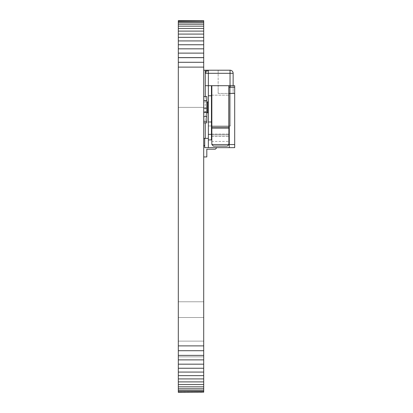 <?xml version="1.0" encoding="UTF-8"?>
<svg xmlns="http://www.w3.org/2000/svg" width="413" height="413" viewBox="0 0 413 413"><rect width="100%" height="100%" fill="white"/><g stroke="black" fill="none" stroke-linecap="round" stroke-linejoin="round"><path stroke-width="0.31" stroke-dasharray="2.06 1.55" d="M203.712 392.118L178.313 392.118L203.712 392.35L203.712 20.65L178.313 20.65L203.712 20.882M178.313 392.118L178.313 391.426L203.712 391.426M178.313 391.426L178.313 390.3L203.712 390.3M178.313 390.3L178.313 388.767L203.712 388.767M178.313 388.767L178.313 386.836L203.712 386.836M178.313 386.836L178.313 384.539L203.712 384.539M178.313 384.539L178.313 381.896L203.712 381.896M178.313 381.896L178.313 378.917L203.712 378.917M178.313 378.917L178.313 375.639L203.712 375.639M178.313 375.639L178.313 372.072L203.712 372.072M178.313 372.072L178.313 368.246L203.712 368.246M178.313 368.246L178.313 364.173L203.712 364.173M178.313 364.173L178.313 359.878L203.712 359.878M178.313 359.878L178.313 355.386L203.712 355.386M178.313 355.386L178.313 350.714L203.712 350.714M178.313 350.714L178.313 345.887L203.712 345.887M178.313 345.887L178.313 67.112L203.712 67.112M178.313 67.112L178.313 62.286L203.712 62.286M178.313 62.286L178.313 57.613L203.712 57.613M178.313 57.613L178.313 53.122L203.712 53.122M178.313 53.122L178.313 48.827L203.712 48.827M178.313 48.827L178.313 44.754L203.712 44.754M178.313 44.754L178.313 40.928L203.712 40.928M178.313 40.928L178.313 37.361L203.712 37.361M178.313 37.361L178.313 34.083L203.712 34.083M178.313 34.083L178.313 31.104L203.712 31.104M178.313 31.104L178.313 28.461L203.712 28.461M178.313 28.461L178.313 26.164L203.712 26.164M178.313 26.164L178.313 24.233L203.712 24.233M178.313 24.233L178.313 22.7L203.712 22.7M178.313 22.7L178.313 21.574L203.712 21.574M178.313 21.574L178.313 20.882M178.313 82.6L178.313 57.82L178.313 82.6M203.712 82.6L203.712 57.82L203.712 82.6M178.313 348.985L178.313 341.117L178.313 348.985M203.712 348.985L203.712 341.117L203.712 348.985M178.313 309.647L178.313 301.779L178.313 309.647M203.712 309.647L203.712 301.779L203.712 309.647M205.261 138.355L203.712 138.355L203.712 70.21L205.261 70.21L205.261 138.355L208.358 138.355L208.358 85.697L208.358 147.648L208.358 85.697L233.138 85.697L230.542 85.697L230.542 93.441L230.542 85.697L230.542 87.246L229.267 87.246L229.267 147.648L208.358 147.648L208.358 138.355L204.719 138.355L204.719 147.648L208.358 147.648M234.687 87.246L229.267 87.246L229.267 85.697L208.358 85.697L208.358 125.965L230.542 125.965L230.542 87.246L229.267 87.246L229.267 85.697L208.358 85.697L208.358 73.308L233.138 73.308A3.098 3.098 0 0 0 230.041 70.21L208.358 70.21L208.358 125.965L230.542 125.965L230.542 87.246L234.687 87.246L234.687 93.441L234.687 85.697L234.687 87.246L230.542 87.246M205.261 70.21L208.358 70.21L208.358 85.697L229.267 85.697L211.456 85.697L211.456 139.904L208.358 139.904M230.542 85.697L234.687 85.697L234.687 147.648L229.267 147.648L229.267 87.246L229.267 147.648M211.456 121.985L208.358 121.985L211.456 121.985L211.456 139.904L211.456 85.697L211.456 121.985L208.358 121.985M203.712 138.355L203.712 70.21M208.358 138.355L204.719 138.355M234.687 144.55L229.267 144.55M234.687 93.441L229.267 93.441M211.456 85.697L233.138 85.697L233.138 73.308M211.456 95.764L208.358 95.764M211.456 134.375L208.358 134.375M229.267 85.697L229.267 87.246M211.843 85.697L211.843 95.166L211.843 85.697L228.879 85.697L228.879 144.55L227.331 146.099L228.879 144.55L228.879 85.697L228.879 144.55L227.331 146.099L213.392 146.099L211.843 144.55L211.843 85.697L228.879 85.697M205.261 85.697L205.261 73.308L205.261 85.697L205.261 73.308L208.358 73.308L208.358 70.21A3.098 3.098 0 0 0 205.261 73.308L205.261 85.697L218.152 85.697L218.152 73.308L205.261 73.308L208.358 70.21L218.152 70.21L218.152 73.308L205.261 73.308L208.358 70.21L218.152 70.21L218.157 73.308M218.157 93.441L218.157 85.697M218.152 93.441L233.138 93.441L218.152 93.441L218.152 73.308M233.138 85.697L233.138 93.441L233.138 85.697L218.152 85.697M211.843 144.55L213.392 146.099L211.843 144.55L211.843 141.452L228.879 141.452L211.843 141.452L211.843 134.793L228.879 134.793L211.843 134.793L211.843 136.29L211.843 95.166L211.843 144.55L228.879 144.55M211.843 128.159L228.879 128.159M211.843 127.039L228.879 127.039M213.392 146.099L227.331 146.099L213.392 146.099M206.81 112.801L203.712 112.801L208.358 112.801L208.358 101.959L203.712 101.959L203.712 112.801L208.358 112.801L208.358 101.959L203.712 101.959L203.712 96.539L203.712 122.867L203.712 112.801L208.358 112.801L208.358 101.959L203.712 101.959L203.712 122.867L206.81 122.867L206.81 101.959L203.712 101.959L203.712 96.539L203.712 122.867L206.81 122.867L206.81 96.539L203.712 96.539L206.81 96.539L206.81 100.411L203.712 100.411L206.81 100.411L206.81 108.154L203.712 108.154L206.81 108.154L206.81 112.026L203.712 112.026L206.81 112.026L206.81 122.867L203.712 122.867M206.81 101.959L203.712 101.959L206.81 101.959L206.81 96.539L203.712 96.539M206.81 100.411L203.712 100.411M206.81 108.154L203.712 108.154M206.81 112.026L203.712 112.026M206.81 116.672L203.712 116.672M206.81 121.241L203.712 121.241M208.358 112.801L208.358 101.959M216.877 147.648L204.719 147.648L204.719 145.252L203.712 146.099L203.712 156.94L206.81 156.94L206.81 149.196L215.328 149.196L216.877 147.648L204.719 147.648L204.719 145.252L203.712 146.099L203.712 156.94L206.81 156.94L206.81 149.196L215.328 149.196L216.877 147.648L204.719 147.648L204.719 145.252L203.712 146.099L203.712 156.94L206.81 156.94L206.81 149.196L215.328 149.196L216.877 147.648L204.719 147.648L204.719 145.252L203.712 146.099L203.712 156.94L206.81 156.94L206.81 149.196L215.328 149.196L216.877 147.648L204.719 147.648L204.719 145.252L203.712 146.099L203.712 156.94L206.81 156.94L206.81 149.196L215.328 149.196L216.877 147.648L204.719 147.648L204.719 145.252L203.712 146.099L203.712 156.94L206.81 156.94L206.81 149.196L215.328 149.196L216.877 147.648L204.719 147.648L204.719 145.252L203.712 146.099L203.712 156.94L206.81 156.94L206.81 149.196L215.328 149.196L216.877 147.648L204.719 147.648L204.719 145.252L203.712 146.099L203.712 156.94L206.81 156.94L206.81 149.196L215.328 149.196L216.877 147.648L204.719 147.648L204.719 145.252L203.712 146.099L203.712 156.94L206.81 156.94L206.81 149.196L215.328 149.196L216.877 147.648L204.719 147.648L204.719 145.252L203.712 146.099L203.712 156.94L206.81 156.94L206.81 149.196L215.328 149.196L216.877 147.648L204.719 147.648L204.719 145.252L203.712 146.099L203.712 156.94L206.81 156.94L206.81 149.196L215.328 149.196L216.877 147.648L204.719 147.648L204.719 145.252L203.712 146.099L203.712 156.94L206.81 156.94L206.81 149.196L215.328 149.196L216.877 147.648L204.719 147.648L204.719 145.252L203.712 146.099L203.712 156.94L206.81 156.94L206.81 149.196L215.328 149.196L216.877 147.648L204.719 147.648L204.719 145.252L203.712 146.099L203.712 156.94L206.81 156.94L206.81 149.196L215.328 149.196L216.877 147.648L204.719 147.648L204.719 145.252L203.712 146.099L203.712 156.94L206.81 156.94L206.81 149.196L215.328 149.196L216.877 147.648L204.719 147.648L204.719 145.252L203.712 146.099L203.712 156.94L206.81 156.94L206.81 149.196L215.328 149.196L216.877 147.648L204.719 147.648L204.719 145.252L203.712 146.099L203.712 156.94L206.81 156.94L206.81 149.196L215.328 149.196L216.877 147.648L204.719 147.648L204.719 145.252L203.712 146.099L203.712 156.94L206.81 156.94L206.81 149.196L215.328 149.196L216.877 147.648L204.719 147.648L204.719 145.252L203.712 146.099L203.712 156.94L206.81 156.94L206.81 149.196L215.328 149.196L216.877 147.648L204.719 147.648L204.719 145.252L203.712 146.099L203.712 156.94L206.81 156.94L206.81 149.196L215.328 149.196L216.877 147.648L204.719 147.648L204.719 145.252L203.712 146.099L203.712 156.94L206.81 156.94L206.81 149.196L215.328 149.196L216.877 147.648L204.719 147.648L204.719 145.252L203.712 146.099L203.712 156.94L206.81 156.94L206.81 149.196L215.328 149.196L216.877 147.648L204.719 147.648L204.719 145.252L203.712 146.099L203.712 156.94L206.81 156.94L206.81 149.196L215.328 149.196L216.877 147.648L204.719 147.648L204.719 145.252L203.712 146.099L203.712 156.94L206.81 156.94L206.81 149.196L215.328 149.196L216.877 147.648L204.719 147.648L204.719 145.252L203.712 146.099L203.712 156.94L206.81 156.94L206.81 149.196L215.328 149.196L216.877 147.648L204.719 147.648L204.719 145.252L203.712 146.099L203.712 156.94L206.81 156.94L206.81 149.196L215.328 149.196L216.877 147.648L204.719 147.648L204.719 145.252L203.712 146.099L203.712 156.94L206.81 156.94L206.81 149.196L215.328 149.196L216.877 147.648L204.719 147.648L204.719 145.252L203.712 146.099L203.712 156.94L206.81 156.94L206.81 149.196L215.328 149.196L216.877 147.648L204.719 147.648L204.719 145.252L203.712 146.099L203.712 156.94L206.81 156.94L206.81 149.196L215.328 149.196L216.877 147.648L204.719 147.648L204.719 145.252L203.712 146.099L203.712 156.94L206.81 156.94L206.81 149.196L215.328 149.196L216.877 147.648L204.719 147.648L204.719 145.252L203.712 146.099L203.712 156.94L206.81 156.94L206.81 149.196L215.328 149.196L216.877 147.648L204.719 147.648L204.719 145.252L203.712 146.099L203.712 156.94L206.81 156.94L206.81 149.196L215.328 149.196L216.877 147.648L204.719 147.648L204.719 145.252L203.712 146.099L203.712 156.94L206.81 156.94L206.81 149.196L215.328 149.196L216.877 147.648L204.719 147.648L204.719 145.252L203.712 146.099L203.712 156.94L206.81 156.94L206.81 149.196L215.328 149.196L216.877 147.648L204.719 147.648L204.719 145.252L203.712 146.099L203.712 156.94L206.81 156.94L206.81 149.196L215.328 149.196L216.877 147.648L204.719 147.648L204.719 145.252L203.712 146.099L203.712 156.94L206.81 156.94L206.81 149.196L215.328 149.196L216.877 147.648L204.719 147.648L204.719 145.252L203.712 146.099L203.712 156.94L206.81 156.94L206.81 149.196L215.328 149.196L216.877 147.648L204.719 147.648L204.719 145.252L203.712 146.099L203.712 156.94L206.81 156.94L206.81 149.196L215.328 149.196L216.877 147.648L204.719 147.648L204.719 145.252L203.712 146.099L203.712 156.94L206.81 156.94L206.81 149.196L215.328 149.196L216.877 147.648L204.719 147.648L204.719 145.252L203.712 146.099L203.712 156.94L206.81 156.94L206.81 149.196L215.328 149.196L216.877 147.648L204.719 147.648L204.719 145.252L203.712 146.099L203.712 156.94L206.81 156.94L206.81 149.196L215.328 149.196L216.877 147.648L204.719 147.648L204.719 145.252L203.712 146.099L203.712 156.94L206.81 156.94L206.81 149.196L215.328 149.196L216.877 147.648L204.719 147.648L204.719 145.252L203.712 146.099L203.712 156.94L206.81 156.94L206.81 149.196L215.328 149.196L216.877 147.648L204.719 147.648L204.719 145.252L203.712 146.099L203.712 156.94L206.81 156.94L206.81 149.196L215.328 149.196L216.877 147.648L204.719 147.648L204.719 145.252L203.712 146.099L203.712 156.94L206.81 156.94L206.81 149.196L215.328 149.196L216.877 147.648L204.719 147.648L204.719 145.252L203.712 146.099L203.712 156.94L206.81 156.94L206.81 149.196L215.328 149.196L216.877 147.648L204.719 147.648L204.719 145.252L203.712 146.099L203.712 156.94L206.81 156.94L206.81 149.196L215.328 149.196L216.877 147.648L204.719 147.648L204.719 145.252L203.712 146.099L203.712 156.94L206.81 156.94L206.81 149.196L215.328 149.196L216.877 147.648L204.719 147.648L204.719 145.252L203.712 146.099L203.712 156.94L206.81 156.94L206.81 149.196L215.328 149.196L216.877 147.648L204.719 147.648L204.719 145.252L203.712 146.099L203.712 156.94L206.81 156.94L206.81 149.196L215.328 149.196L216.877 147.648L204.719 147.648L204.719 145.252L203.712 146.099L203.712 156.94L206.81 156.94L206.81 149.196L215.328 149.196L216.877 147.648L204.719 147.648L204.719 145.252L203.712 146.099L203.712 156.94L206.81 156.94L206.81 149.196L215.328 149.196L216.877 147.648L204.719 147.648L204.719 145.252L203.712 146.099L203.712 156.94L206.81 156.94L206.81 149.196L215.328 149.196L216.877 147.648L204.719 147.648L204.719 145.252L203.712 146.099L203.712 156.94L206.81 156.94L206.81 149.196L215.328 149.196L216.877 147.648L204.719 147.648L204.719 145.252L203.712 146.099L203.712 156.94L206.81 156.94L206.81 149.196L215.328 149.196L216.877 147.648L204.719 147.648L204.719 145.252L203.712 146.099L203.712 156.94L206.81 156.94L206.81 149.196L215.328 149.196L216.877 147.648L204.719 147.648L204.719 145.252L203.712 146.099L203.712 156.94L206.81 156.94L206.81 149.196L215.328 149.196L216.877 147.648L204.719 147.648L204.719 145.252L203.712 146.099L203.712 156.94L206.81 156.94L206.81 149.196L215.328 149.196L216.877 147.648L204.719 147.648L204.719 145.252L203.712 146.099L203.712 156.94L206.81 156.94L206.81 149.196L215.328 149.196L216.877 147.648L204.719 147.648L204.719 145.252L203.712 146.099L203.712 156.94L206.81 156.94L206.81 149.196L215.328 149.196L216.877 147.648L204.719 147.648L204.719 145.252L203.712 146.099L203.712 156.94L206.81 156.94L206.81 149.196L215.328 149.196L216.877 147.648L204.719 147.648L204.719 145.252L203.712 146.099L203.712 156.94L206.81 156.94L206.81 149.196L215.328 149.196L216.877 147.648L204.719 147.648L204.719 145.252L203.712 146.099L203.712 156.94L206.81 156.94L206.81 149.196L215.328 149.196L216.877 147.648L204.719 147.648L204.719 145.252L203.712 146.099L203.712 156.94L206.81 156.94L206.81 149.196L215.328 149.196L216.877 147.648L204.719 147.648L204.719 145.252L203.712 146.099L203.712 156.94L206.81 156.94L206.81 149.196L215.328 149.196L216.877 147.648L204.719 147.648L204.719 145.252L203.712 146.099L203.712 156.94L206.81 156.94L206.81 149.196L215.328 149.196L216.877 147.648L204.719 147.648L204.719 145.252L203.712 146.099L203.712 156.94L206.81 156.94L206.81 149.196L215.328 149.196L216.877 147.648L204.719 147.648L204.719 145.252L203.712 146.099L203.712 156.94L206.81 156.94L206.81 149.196L215.328 149.196L216.877 147.648L204.719 147.648L204.719 145.252L203.712 146.099L203.712 156.94L206.81 156.94L206.81 149.196L215.328 149.196L216.877 147.648L204.719 147.648L204.719 145.252L203.712 146.099L203.712 156.94L206.81 156.94L206.81 149.196L215.328 149.196L216.877 147.648L204.719 147.648L204.719 145.252L203.712 146.099L203.712 156.94L206.81 156.94L206.81 149.196L215.328 149.196L216.877 147.648L204.719 147.648L204.719 145.252L203.712 146.099L203.712 156.94L206.81 156.94L206.81 149.196L215.328 149.196L216.877 147.648L204.719 147.648L204.719 145.252L203.712 146.099L203.712 156.94L206.81 156.94L206.81 149.196L215.328 149.196L216.877 147.648L204.719 147.648L204.719 145.252L203.712 146.099L203.712 156.94L206.81 156.94L206.81 149.196L215.328 149.196L216.877 147.648L204.719 147.648L204.719 145.252L203.712 146.099L203.712 156.94L206.81 156.94L206.81 149.196L215.328 149.196L216.877 147.648L204.719 147.648L204.719 145.252L203.712 146.099L203.712 156.94L206.81 156.94L206.81 149.196L215.328 149.196L216.877 147.648L204.719 147.648L204.719 145.252L203.712 146.099L203.712 156.94L206.81 156.94L206.81 149.196L215.328 149.196L216.877 147.648L204.719 147.648L204.719 145.252L203.712 146.099L203.712 156.94L206.81 156.94L206.81 149.196L215.328 149.196L216.877 147.648L204.719 147.648L204.719 145.252L203.712 146.099L203.712 156.94L206.81 156.94L206.81 149.196L215.328 149.196L216.877 147.648L204.719 147.648L204.719 145.252M203.712 146.099L203.712 156.94M205.261 96.539L205.261 122.867M230.041 70.21L230.041 85.697M211.843 136.207L228.879 136.207L211.843 136.207M211.843 134.06L228.879 134.06L211.843 134.06M211.843 95.166L228.879 95.166L211.843 95.166M207.584 112.801L207.584 101.959M203.712 57.82L178.313 57.82L203.712 57.82M203.712 107.38L178.313 107.38L203.712 107.38M203.712 341.117L178.313 341.117L203.712 341.117M203.712 356.853L178.313 356.853L203.712 356.853M203.712 301.779L178.313 301.779L203.712 301.779M203.712 317.514L178.313 317.514L203.712 317.514M211.843 136.29L228.879 136.29L211.843 136.29"/><path stroke-width="0.62" d="M178.313 392.35L203.712 392.118L178.313 392.35M178.313 20.882L203.712 20.65L178.313 20.65L178.313 391.426L203.712 391.426L203.712 392.118M178.313 391.426L178.313 392.118M178.313 390.3L203.712 390.3L203.712 391.426M178.313 388.767L203.712 388.767L203.712 390.3M178.313 386.836L203.712 386.836L203.712 388.767M178.313 384.539L203.712 384.539L203.712 386.836M178.313 381.896L203.712 381.896L203.712 384.539M178.313 378.917L203.712 378.917L203.712 381.896M178.313 375.639L203.712 375.639L203.712 378.917M178.313 372.072L203.712 372.072L203.712 375.639M178.313 368.246L203.712 368.246L203.712 372.072M178.313 364.173L203.712 364.173L203.712 368.246M178.313 359.878L203.712 359.878L203.712 364.173M178.313 355.386L203.712 355.386L203.712 359.878M178.313 350.714L203.712 350.714L203.712 355.386M178.313 345.887L203.712 345.887L203.712 350.714M178.313 67.112L203.712 67.112L203.712 345.887M178.313 62.286L203.712 62.286L203.712 67.112M178.313 57.613L203.712 57.613L203.712 62.286M178.313 53.122L203.712 53.122L203.712 57.613M178.313 48.827L203.712 48.827L203.712 53.122M178.313 44.754L203.712 44.754L203.712 48.827M178.313 40.928L203.712 40.928L203.712 44.754M178.313 37.361L203.712 37.361L203.712 40.928M178.313 34.083L203.712 34.083L203.712 37.361M178.313 31.104L203.712 31.104L203.712 34.083M178.313 28.461L203.712 28.461L203.712 31.104M178.313 26.164L203.712 26.164L203.712 28.461M178.313 24.233L203.712 24.233L203.712 26.164M178.313 22.7L203.712 22.7L203.712 24.233M178.313 21.574L203.712 21.574L203.712 22.7M203.712 20.882L203.712 21.574M234.687 144.55L229.267 144.55L229.267 147.648L234.687 147.648L234.687 85.697L233.138 85.697L233.138 73.308A3.098 3.098 0 0 0 230.041 70.21L205.261 70.21L205.261 85.697L208.358 85.697L208.358 147.648L204.719 147.648L204.719 138.355M229.267 144.55L229.267 87.246L234.687 87.246M211.456 85.697L211.456 139.904L208.358 139.904M230.542 87.246L230.542 85.697M229.267 147.648L208.358 147.648M234.687 93.441L229.267 93.441M211.456 95.764L208.358 95.764M211.456 121.985L208.358 121.985M211.456 134.375L208.358 134.375M229.267 85.697L229.267 87.246M208.358 138.355L203.712 138.355M205.261 70.21L203.712 70.21M230.041 85.697L208.358 85.697L208.358 73.308L205.261 73.308A3.098 3.098 0 0 1 208.358 70.21L208.358 73.308L230.041 73.308L230.041 85.697L233.138 85.697M211.843 85.697L211.843 144.55L213.392 146.099L227.331 146.099L228.879 144.55L228.879 85.697M211.843 127.039L228.879 127.039M211.843 128.159L228.879 128.159M211.843 144.55L228.879 144.55M203.712 96.539L206.81 96.539L206.81 122.867L203.712 122.867M206.81 100.411L203.712 100.411M206.81 108.154L203.712 108.154M206.81 112.026L203.712 112.026M206.81 116.672L203.712 116.672M206.81 121.241L203.712 121.241M206.81 112.801L208.358 112.801M208.358 101.959L206.81 101.959M204.719 145.252L203.712 146.099M203.712 156.94L206.81 156.94L206.81 149.196L215.328 149.196L216.877 147.648M205.261 85.697L205.261 96.539M205.261 122.867L205.261 138.355M230.041 70.21L230.041 73.308L233.138 73.308M207.584 112.801L207.584 101.959"/></g></svg>
